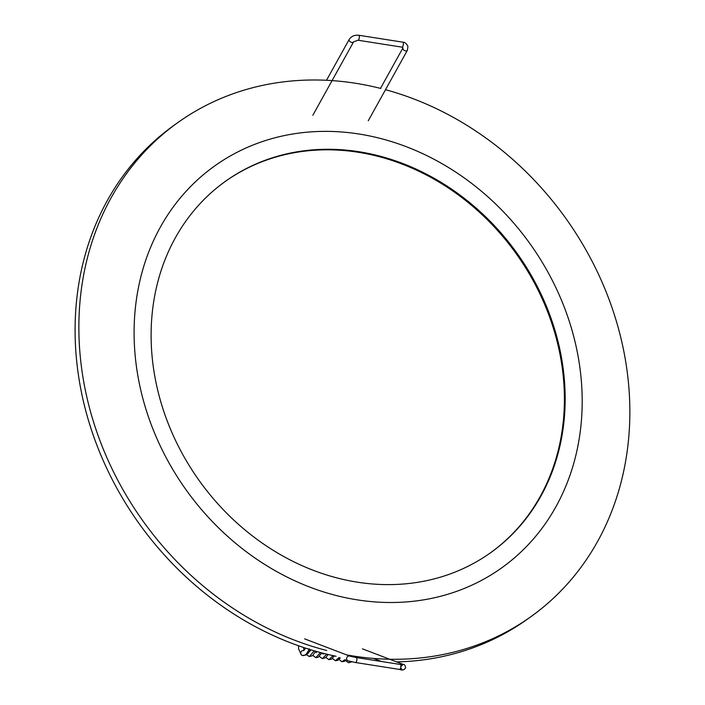 <?xml version="1.0" encoding="UTF-8"?>
<svg xmlns="http://www.w3.org/2000/svg" width="705" height="705" viewBox="0 0 705 705"><rect width="100%" height="100%" fill="white"/><g stroke="black" fill="none" stroke-linecap="round" stroke-linejoin="round"><path stroke-width="1.06" d="M380.832 88.469A303.635 259.995 54.5 0 0 177.96 122.494L174.188 125.19A303.635 259.995 54.5 0 0 89.165 422.718A303.635 259.995 54.5 0 0 336.082 656.267M396.642 661.907A303.635 259.995 54.5 0 0 526.97 619.475L530.75 616.778A303.635 259.995 54.5 0 0 629.856 412.892A303.635 259.995 54.5 0 0 385.512 89.702M177.96 122.494A303.635 259.995 54.5 0 0 90.936 413.183A303.635 259.995 54.5 0 0 326.715 650.503M346.543 654.875A303.635 259.995 54.5 0 0 530.75 616.778M582.189 402.114A246.935 211.447 54.5 0 0 246.812 147.636A246.935 211.447 54.5 0 0 245.402 551.063A246.935 211.447 54.5 0 0 582.189 402.114M565.163 399.444A228.173 195.382 54.5 0 0 446.274 185.6A228.173 195.382 54.5 0 0 225.574 181.22A228.173 195.382 54.5 0 0 199.101 480.449A228.173 195.382 54.5 0 0 490.689 552.667A228.173 195.382 54.5 0 0 565.163 399.444M225.203 181.493A228.173 195.382 -125.5 0 1 516.413 253.976A228.173 195.382 -125.5 0 1 490.31 552.932M302.604 655.491L301.326 654.919C300.251 652.301 300.903 650.838 303.265 650.521L303.811 650.6L305.556 648.133M304.657 638.871L349.839 656.135A2.512 2.3 110.9 0 0 346.657 658.126A2.512 2.3 110.9 0 0 348.041 660.832L355.47 662.506A2.512 0.996 -81.1 0 0 356.8 660.391A2.512 0.996 -81.1 0 0 356.245 657.545L400.264 664.454A2.512 0.996 98.9 0 1 400.819 667.3A2.512 0.996 98.9 0 1 399.479 669.415L355.47 662.506M399.479 669.415C402.485 670.561 404.52 669.97 405.604 667.644C405.102 665.326 404.45 664.304 403.63 664.577A2.512 2.3 110.9 0 0 401.876 664.674M345.494 660.55L348.508 662.753L350.808 661.607M338.982 659.527L341.978 661.731L345.001 659.668M332.452 658.514L335.43 660.7L339.193 657.457M325.93 657.492L328.927 659.677L333.068 655.624M319.418 656.461L322.414 658.646L326.741 654.152M312.897 655.43L315.866 657.642L320.467 652.548M306.552 654.698L309.354 656.593L314.21 650.803M302.445 655.465C304.86 656.099 307.133 653.887 309.257 648.829M380.488 88.381L402.978 47.87A2.512 1.569 29 0 0 402.899 48.733A2.512 1.569 29 0 0 405.023 50.742A2.512 1.569 29 0 0 407.375 50.319L368.257 120.775M401.938 47.129L357.928 40.22A2.512 0.996 -81.1 0 0 359.092 38.784A2.512 0.996 -81.1 0 0 359.268 36.017A2.512 0.996 -81.1 0 0 358.704 35.25L402.722 42.159A2.512 0.996 98.9 0 1 403.286 42.926A2.512 0.996 98.9 0 1 403.101 45.693A2.512 0.996 98.9 0 1 401.938 47.129L402.978 47.87M358.704 35.25C354.527 34.853 351.354 36.246 349.187 39.427A2.512 1.569 29 0 0 349.098 40.291A2.512 1.569 29 0 0 351.222 42.291A2.512 1.569 29 0 0 353.584 41.868L357.928 40.22M400.704 667.794L401.832 669.274M400.264 664.454L402.749 664.736L400.669 666.701M373.421 658.417L381.484 661.501M362.449 648.847L403.63 664.577M349.839 656.135L356.245 657.545M334.399 655.906L331.702 659.069L328.927 659.677M348.508 662.753L351.733 661.819M341.978 661.731L344.41 661.308L345.996 660.056M335.43 660.7L337.748 660.347L340.356 657.897M323.78 653.949L322.537 653.773L323.013 653.218M316.007 652.751L316.889 651.57M310.218 650.054L310.315 650.636M309.504 651.711L310.746 649.763M303.564 647.472L303.978 650.345M305.054 647.965L305.071 648.97M298.567 645.762L298.612 648.908L301.326 654.919M322.414 658.646L325.825 657.58L328.089 654.478M321.832 652.909L318.166 657.298L315.866 657.642M309.354 656.593L312.615 655.668L315.593 651.2M302.595 655.483L306.181 654.936L308.094 653.332L310.394 649.658M402.722 42.159C404.758 42.124 406.503 43.534 407.948 46.389L407.375 50.319M312.835 115.259L353.584 41.868M326.503 80.291L349.187 39.427"/></g></svg>
